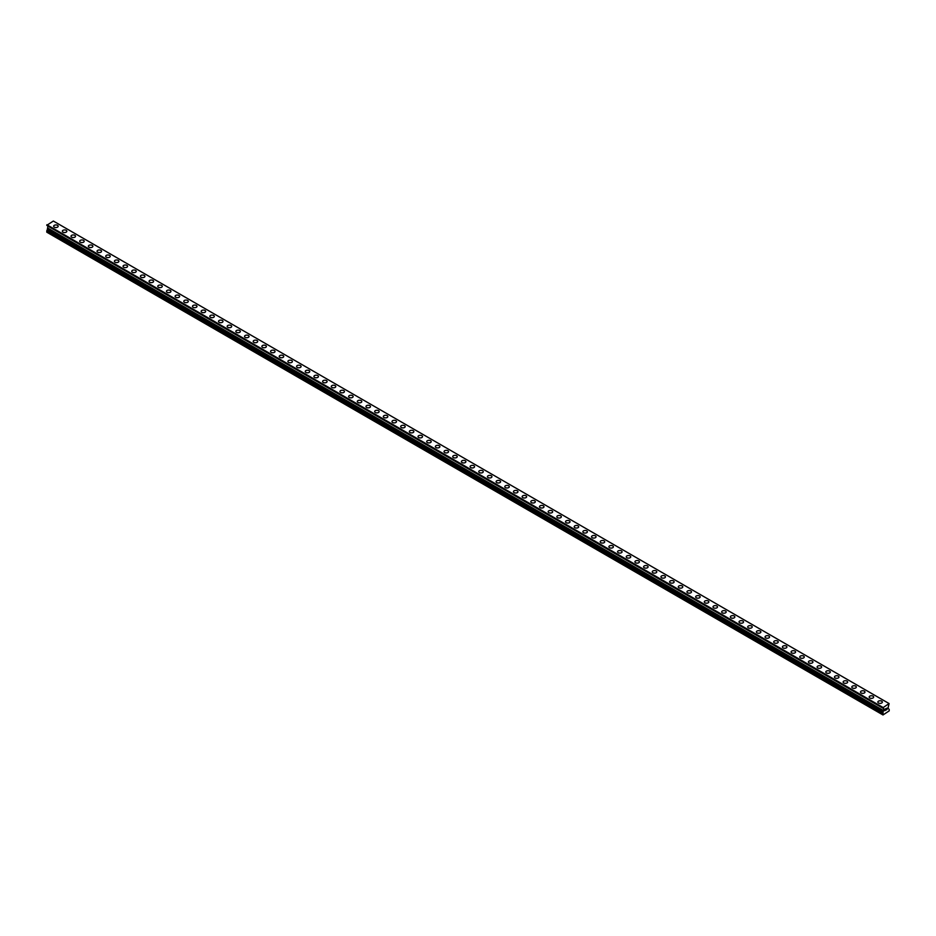 <?xml version="1.0" encoding="UTF-8"?>
<svg xmlns="http://www.w3.org/2000/svg" width="936" height="936" viewBox="0 0 936 936"><rect width="100%" height="100%" fill="white"/><g stroke="black" fill="none" stroke-linecap="round" stroke-linejoin="round"><path stroke-width="1.4" d="M53.656 226.231A2.246 1.299 180 0 1 55.048 225.038A2.246 1.299 180 0 1 57.505 225.319A2.246 1.299 180 0 1 58.161 226.231A2.246 1.299 180 0 1 56.768 227.436A2.246 1.299 180 0 1 54.323 227.155A2.246 1.299 180 0 1 53.656 226.231A2.246 1.299 180 0 1 55.048 225.038A2.246 1.299 180 0 1 57.505 225.319A2.246 1.299 180 0 1 58.161 226.231M62.338 231.239A2.246 1.299 180 0 1 63.73 230.045A2.246 1.299 180 0 1 66.175 230.326A2.246 1.299 180 0 1 66.83 231.25A2.246 1.299 180 0 1 65.45 232.444A2.246 1.299 180 0 1 62.993 232.163A2.246 1.299 180 0 1 62.338 231.239A2.246 1.299 180 0 1 63.73 230.045A2.246 1.299 180 0 1 66.175 230.326A2.246 1.299 180 0 1 66.83 231.239M71.007 236.258A2.246 1.299 180 0 1 72.4 235.053A2.246 1.299 180 0 1 74.857 235.334A2.246 1.299 180 0 1 75.512 236.258M74.857 235.334A2.246 1.299 180 0 1 75.512 236.246A2.246 1.299 180 0 1 74.12 237.451A2.246 1.299 180 0 1 71.674 237.171A2.246 1.299 180 0 1 71.007 236.246A2.246 1.299 180 0 1 72.4 235.053A2.246 1.299 180 0 1 74.857 235.334M79.689 241.254A2.246 1.299 180 0 1 81.081 240.061A2.246 1.299 180 0 1 83.526 240.341A2.246 1.299 180 0 1 84.181 241.266A2.246 1.299 180 0 1 82.801 242.459A2.246 1.299 180 0 1 80.344 242.178A2.246 1.299 180 0 1 79.689 241.254A2.246 1.299 180 0 1 81.081 240.061A2.246 1.299 180 0 1 83.526 240.341A2.246 1.299 180 0 1 84.181 241.254M88.358 246.273A2.246 1.299 180 0 1 89.751 245.068A2.246 1.299 180 0 1 92.208 245.349A2.246 1.299 180 0 1 92.863 246.273A2.246 1.299 180 0 1 91.471 247.467A2.246 1.299 180 0 1 89.025 247.186A2.246 1.299 180 0 1 88.358 246.273A2.246 1.299 180 0 1 89.751 245.068A2.246 1.299 180 0 1 92.208 245.349A2.246 1.299 180 0 1 92.863 246.273M97.04 251.281A2.246 1.299 180 0 1 98.432 250.076A2.246 1.299 180 0 1 100.877 250.357A2.246 1.299 180 0 1 101.533 251.281A2.246 1.299 180 0 1 100.152 252.474A2.246 1.299 180 0 1 97.695 252.194A2.246 1.299 180 0 1 97.04 251.281A2.246 1.299 180 0 1 98.432 250.076A2.246 1.299 180 0 1 100.877 250.357A2.246 1.299 180 0 1 101.533 251.281M105.709 256.288A2.246 1.299 180 0 1 107.102 255.083A2.246 1.299 180 0 1 109.559 255.364A2.246 1.299 180 0 1 110.214 256.288A2.246 1.299 180 0 1 108.822 257.482A2.246 1.299 180 0 1 106.376 257.201A2.246 1.299 180 0 1 105.709 256.288A2.246 1.299 180 0 1 107.102 255.095A2.246 1.299 180 0 1 109.559 255.376A2.246 1.299 180 0 1 110.214 256.288M114.391 261.296A2.246 1.299 180 0 1 115.783 260.091A2.246 1.299 180 0 1 118.228 260.372A2.246 1.299 180 0 1 118.884 261.296A2.246 1.299 180 0 1 117.503 262.489A2.246 1.299 180 0 1 115.046 262.209A2.246 1.299 180 0 1 114.391 261.296A2.246 1.299 180 0 1 115.783 260.103A2.246 1.299 180 0 1 118.228 260.383A2.246 1.299 180 0 1 118.884 261.296M123.061 266.304A2.246 1.299 180 0 1 124.453 265.099A2.246 1.299 180 0 1 126.91 265.391A2.246 1.299 180 0 1 127.565 266.304A2.246 1.299 180 0 1 126.173 267.509A2.246 1.299 180 0 1 123.727 267.216A2.246 1.299 180 0 1 123.061 266.304A2.246 1.299 180 0 1 124.453 265.11A2.246 1.299 180 0 1 126.91 265.391A2.246 1.299 180 0 1 127.565 266.304M131.742 271.311A2.246 1.299 180 0 1 133.134 270.118A2.246 1.299 180 0 1 135.58 270.399A2.246 1.299 180 0 1 136.235 271.311A2.246 1.299 180 0 1 134.854 272.516A2.246 1.299 180 0 1 132.397 272.236A2.246 1.299 180 0 1 131.742 271.311A2.246 1.299 180 0 1 133.134 270.118A2.246 1.299 180 0 1 135.58 270.399A2.246 1.299 180 0 1 136.235 271.311M140.412 276.319A2.246 1.299 180 0 1 141.804 275.125A2.246 1.299 180 0 1 144.261 275.406A2.246 1.299 180 0 1 144.916 276.319A2.246 1.299 180 0 1 143.524 277.524A2.246 1.299 180 0 1 141.079 277.243A2.246 1.299 180 0 1 140.412 276.319A2.246 1.299 180 0 1 141.804 275.125A2.246 1.299 180 0 1 144.261 275.406A2.246 1.299 180 0 1 144.916 276.319M149.093 281.326A2.246 1.299 180 0 1 150.485 280.133A2.246 1.299 180 0 1 152.931 280.414A2.246 1.299 180 0 1 153.586 281.338A2.246 1.299 180 0 1 152.205 282.532A2.246 1.299 180 0 1 149.748 282.251A2.246 1.299 180 0 1 149.093 281.326A2.246 1.299 180 0 1 150.485 280.133A2.246 1.299 180 0 1 152.931 280.414A2.246 1.299 180 0 1 153.586 281.326M157.763 286.334A2.246 1.299 180 0 1 159.155 285.141A2.246 1.299 180 0 1 161.612 285.421A2.246 1.299 180 0 1 162.267 286.346A2.246 1.299 180 0 1 160.875 287.539A2.246 1.299 180 0 1 158.43 287.258A2.246 1.299 180 0 1 157.763 286.334A2.246 1.299 180 0 1 159.155 285.141A2.246 1.299 180 0 1 161.612 285.421A2.246 1.299 180 0 1 162.267 286.334M166.444 291.353A2.246 1.299 180 0 1 167.836 290.148A2.246 1.299 180 0 1 170.282 290.429A2.246 1.299 180 0 1 170.937 291.353A2.246 1.299 180 0 1 169.556 292.547A2.246 1.299 180 0 1 167.099 292.266A2.246 1.299 180 0 1 166.444 291.353A2.246 1.299 180 0 1 167.836 290.148A2.246 1.299 180 0 1 170.282 290.429A2.246 1.299 180 0 1 170.937 291.353M175.114 296.361A2.246 1.299 180 0 1 176.506 295.156A2.246 1.299 180 0 1 178.963 295.437A2.246 1.299 180 0 1 179.618 296.361A2.246 1.299 180 0 1 178.226 297.554A2.246 1.299 180 0 1 175.781 297.274A2.246 1.299 180 0 1 175.114 296.361A2.246 1.299 180 0 1 176.506 295.156A2.246 1.299 180 0 1 178.963 295.437A2.246 1.299 180 0 1 179.618 296.361M183.795 301.369A2.246 1.299 180 0 1 185.188 300.163A2.246 1.299 180 0 1 187.633 300.444A2.246 1.299 180 0 1 188.288 301.369A2.246 1.299 180 0 1 186.907 302.562A2.246 1.299 180 0 1 184.451 302.281A2.246 1.299 180 0 1 183.795 301.369A2.246 1.299 180 0 1 185.188 300.163A2.246 1.299 180 0 1 187.633 300.456A2.246 1.299 180 0 1 188.288 301.369M196.314 305.464A2.246 1.299 180 0 1 196.969 306.376A2.246 1.299 180 0 1 195.577 307.57A2.246 1.299 180 0 1 193.132 307.289A2.246 1.299 180 0 1 192.465 306.376A2.246 1.299 180 0 1 193.857 305.183A2.246 1.299 180 0 1 196.314 305.464M192.465 306.376A2.246 1.299 180 0 1 193.857 305.171A2.246 1.299 180 0 1 196.314 305.452A2.246 1.299 180 0 1 196.969 306.376M201.146 311.384A2.246 1.299 180 0 1 202.539 310.179A2.246 1.299 180 0 1 204.984 310.459A2.246 1.299 180 0 1 205.639 311.384A2.246 1.299 180 0 1 204.259 312.577A2.246 1.299 180 0 1 201.802 312.296A2.246 1.299 180 0 1 201.146 311.384A2.246 1.299 180 0 1 202.539 310.19A2.246 1.299 180 0 1 204.984 310.471A2.246 1.299 180 0 1 205.639 311.384M209.816 316.391A2.246 1.299 180 0 1 211.208 315.186A2.246 1.299 180 0 1 213.665 315.479A2.246 1.299 180 0 1 214.321 316.391A2.246 1.299 180 0 1 212.928 317.596A2.246 1.299 180 0 1 210.483 317.316A2.246 1.299 180 0 1 209.816 316.391A2.246 1.299 180 0 1 211.208 315.198A2.246 1.299 180 0 1 213.665 315.479A2.246 1.299 180 0 1 214.321 316.391M218.497 321.399A2.246 1.299 180 0 1 219.89 320.206A2.246 1.299 180 0 1 222.335 320.486A2.246 1.299 180 0 1 222.99 321.399A2.246 1.299 180 0 1 221.61 322.604A2.246 1.299 180 0 1 219.153 322.323A2.246 1.299 180 0 1 218.497 321.399A2.246 1.299 180 0 1 219.89 320.206A2.246 1.299 180 0 1 222.335 320.486A2.246 1.299 180 0 1 222.99 321.399M227.167 326.407A2.246 1.299 180 0 1 228.559 325.213A2.246 1.299 180 0 1 231.016 325.494A2.246 1.299 180 0 1 231.672 326.418A2.246 1.299 180 0 1 230.279 327.612A2.246 1.299 180 0 1 227.834 327.331A2.246 1.299 180 0 1 227.167 326.407A2.246 1.299 180 0 1 228.559 325.213A2.246 1.299 180 0 1 231.016 325.494A2.246 1.299 180 0 1 231.672 326.407M235.849 331.414A2.246 1.299 180 0 1 237.241 330.221A2.246 1.299 180 0 1 239.686 330.502A2.246 1.299 180 0 1 240.341 331.426A2.246 1.299 180 0 1 238.961 332.619A2.246 1.299 180 0 1 236.504 332.339A2.246 1.299 180 0 1 235.849 331.414A2.246 1.299 180 0 1 237.241 330.221A2.246 1.299 180 0 1 239.686 330.502A2.246 1.299 180 0 1 240.341 331.414M244.518 336.422A2.246 1.299 180 0 1 245.911 335.228A2.246 1.299 180 0 1 248.368 335.509A2.246 1.299 180 0 1 249.023 336.433A2.246 1.299 180 0 1 247.63 337.627A2.246 1.299 180 0 1 245.185 337.346A2.246 1.299 180 0 1 244.518 336.422A2.246 1.299 180 0 1 245.911 335.228A2.246 1.299 180 0 1 248.368 335.509A2.246 1.299 180 0 1 249.023 336.422M253.2 341.441A2.246 1.299 180 0 1 254.592 340.236A2.246 1.299 180 0 1 257.037 340.517A2.246 1.299 180 0 1 257.692 341.441A2.246 1.299 180 0 1 256.312 342.635A2.246 1.299 180 0 1 253.855 342.354A2.246 1.299 180 0 1 253.2 341.441A2.246 1.299 180 0 1 254.592 340.236A2.246 1.299 180 0 1 257.037 340.517A2.246 1.299 180 0 1 257.692 341.441M261.869 346.449A2.246 1.299 180 0 1 263.262 345.244A2.246 1.299 180 0 1 265.719 345.524A2.246 1.299 180 0 1 266.374 346.449A2.246 1.299 180 0 1 264.982 347.642A2.246 1.299 180 0 1 262.536 347.361A2.246 1.299 180 0 1 261.869 346.449A2.246 1.299 180 0 1 263.262 345.244A2.246 1.299 180 0 1 265.719 345.524A2.246 1.299 180 0 1 266.374 346.449M270.551 351.456A2.246 1.299 180 0 1 271.943 350.251A2.246 1.299 180 0 1 274.388 350.532A2.246 1.299 180 0 1 275.044 351.456A2.246 1.299 180 0 1 273.663 352.65A2.246 1.299 180 0 1 271.206 352.369A2.246 1.299 180 0 1 270.551 351.456A2.246 1.299 180 0 1 271.943 350.251A2.246 1.299 180 0 1 274.388 350.544A2.246 1.299 180 0 1 275.044 351.456M279.221 356.464A2.246 1.299 180 0 1 280.613 355.259A2.246 1.299 180 0 1 283.07 355.54A2.246 1.299 180 0 1 283.725 356.464A2.246 1.299 180 0 1 282.333 357.657A2.246 1.299 180 0 1 279.887 357.376A2.246 1.299 180 0 1 279.221 356.464A2.246 1.299 180 0 1 280.613 355.27A2.246 1.299 180 0 1 283.07 355.551A2.246 1.299 180 0 1 283.725 356.464M287.902 361.471A2.246 1.299 180 0 1 289.294 360.266A2.246 1.299 180 0 1 291.739 360.547A2.246 1.299 180 0 1 292.395 361.471A2.246 1.299 180 0 1 291.014 362.677A2.246 1.299 180 0 1 288.557 362.384A2.246 1.299 180 0 1 287.902 361.471A2.246 1.299 180 0 1 289.294 360.278A2.246 1.299 180 0 1 291.739 360.559A2.246 1.299 180 0 1 292.395 361.471M296.572 366.479A2.246 1.299 180 0 1 297.964 365.286A2.246 1.299 180 0 1 300.421 365.566A2.246 1.299 180 0 1 301.076 366.479A2.246 1.299 180 0 1 299.684 367.684A2.246 1.299 180 0 1 297.238 367.403A2.246 1.299 180 0 1 296.572 366.479A2.246 1.299 180 0 1 297.964 365.286A2.246 1.299 180 0 1 300.421 365.566A2.246 1.299 180 0 1 301.076 366.479M305.253 371.487A2.246 1.299 180 0 1 306.645 370.293A2.246 1.299 180 0 1 309.091 370.574A2.246 1.299 180 0 1 309.746 371.487A2.246 1.299 180 0 1 308.365 372.692A2.246 1.299 180 0 1 305.908 372.411A2.246 1.299 180 0 1 305.253 371.487A2.246 1.299 180 0 1 306.645 370.293A2.246 1.299 180 0 1 309.091 370.574A2.246 1.299 180 0 1 309.746 371.487M313.923 376.494A2.246 1.299 180 0 1 315.315 375.301A2.246 1.299 180 0 1 317.772 375.582A2.246 1.299 180 0 1 318.427 376.506A2.246 1.299 180 0 1 317.035 377.699A2.246 1.299 180 0 1 314.59 377.419A2.246 1.299 180 0 1 313.923 376.494A2.246 1.299 180 0 1 315.315 375.301A2.246 1.299 180 0 1 317.772 375.582A2.246 1.299 180 0 1 318.427 376.494M322.604 381.514A2.246 1.299 180 0 1 323.996 380.308A2.246 1.299 180 0 1 326.442 380.589A2.246 1.299 180 0 1 327.097 381.514M326.442 380.589A2.246 1.299 180 0 1 327.097 381.502A2.246 1.299 180 0 1 325.716 382.707A2.246 1.299 180 0 1 323.259 382.426A2.246 1.299 180 0 1 322.604 381.502A2.246 1.299 180 0 1 323.996 380.308A2.246 1.299 180 0 1 326.442 380.589M331.274 386.51A2.246 1.299 180 0 1 332.666 385.316A2.246 1.299 180 0 1 335.123 385.597A2.246 1.299 180 0 1 335.778 386.521A2.246 1.299 180 0 1 334.386 387.715A2.246 1.299 180 0 1 331.941 387.434A2.246 1.299 180 0 1 331.274 386.51A2.246 1.299 180 0 1 332.666 385.316A2.246 1.299 180 0 1 335.123 385.597A2.246 1.299 180 0 1 335.778 386.51M339.955 391.529A2.246 1.299 180 0 1 341.347 390.324A2.246 1.299 180 0 1 343.793 390.605A2.246 1.299 180 0 1 344.448 391.529A2.246 1.299 180 0 1 343.067 392.722A2.246 1.299 180 0 1 340.61 392.441A2.246 1.299 180 0 1 339.955 391.529A2.246 1.299 180 0 1 341.347 390.324A2.246 1.299 180 0 1 343.793 390.605A2.246 1.299 180 0 1 344.448 391.529M348.625 396.536A2.246 1.299 180 0 1 350.017 395.331A2.246 1.299 180 0 1 352.474 395.612A2.246 1.299 180 0 1 353.129 396.536A2.246 1.299 180 0 1 351.737 397.73A2.246 1.299 180 0 1 349.292 397.449A2.246 1.299 180 0 1 348.625 396.536A2.246 1.299 180 0 1 350.017 395.331A2.246 1.299 180 0 1 352.474 395.612A2.246 1.299 180 0 1 353.129 396.536M357.306 401.544A2.246 1.299 180 0 1 358.699 400.339A2.246 1.299 180 0 1 361.144 400.62A2.246 1.299 180 0 1 361.799 401.544A2.246 1.299 180 0 1 360.418 402.737A2.246 1.299 180 0 1 357.961 402.457A2.246 1.299 180 0 1 357.306 401.544A2.246 1.299 180 0 1 358.699 400.351A2.246 1.299 180 0 1 361.144 400.631A2.246 1.299 180 0 1 361.799 401.544M365.976 406.552A2.246 1.299 180 0 1 367.368 405.346A2.246 1.299 180 0 1 369.825 405.627A2.246 1.299 180 0 1 370.48 406.552A2.246 1.299 180 0 1 369.088 407.745A2.246 1.299 180 0 1 366.643 407.464A2.246 1.299 180 0 1 365.976 406.552A2.246 1.299 180 0 1 367.368 405.358A2.246 1.299 180 0 1 369.825 405.639A2.246 1.299 180 0 1 370.48 406.552M374.657 411.559A2.246 1.299 180 0 1 376.05 410.354A2.246 1.299 180 0 1 378.495 410.647A2.246 1.299 180 0 1 379.15 411.559A2.246 1.299 180 0 1 377.77 412.764A2.246 1.299 180 0 1 375.313 412.472A2.246 1.299 180 0 1 374.657 411.559A2.246 1.299 180 0 1 376.05 410.366A2.246 1.299 180 0 1 378.495 410.647A2.246 1.299 180 0 1 379.15 411.559M383.327 416.567A2.246 1.299 180 0 1 384.719 415.373A2.246 1.299 180 0 1 387.176 415.654A2.246 1.299 180 0 1 387.832 416.567A2.246 1.299 180 0 1 386.439 417.772A2.246 1.299 180 0 1 383.994 417.491A2.246 1.299 180 0 1 383.327 416.567A2.246 1.299 180 0 1 384.719 415.373A2.246 1.299 180 0 1 387.176 415.654A2.246 1.299 180 0 1 387.832 416.567M392.008 421.574A2.246 1.299 180 0 1 393.401 420.381A2.246 1.299 180 0 1 395.846 420.662A2.246 1.299 180 0 1 396.501 421.574A2.246 1.299 180 0 1 395.121 422.779A2.246 1.299 180 0 1 392.664 422.499A2.246 1.299 180 0 1 392.008 421.574A2.246 1.299 180 0 1 393.401 420.381A2.246 1.299 180 0 1 395.846 420.662A2.246 1.299 180 0 1 396.501 421.574M400.678 426.582A2.246 1.299 180 0 1 402.07 425.389A2.246 1.299 180 0 1 404.527 425.669A2.246 1.299 180 0 1 405.183 426.594A2.246 1.299 180 0 1 403.79 427.787A2.246 1.299 180 0 1 401.345 427.506A2.246 1.299 180 0 1 400.678 426.582A2.246 1.299 180 0 1 402.07 425.389A2.246 1.299 180 0 1 404.527 425.669A2.246 1.299 180 0 1 405.183 426.582M409.36 431.59A2.246 1.299 180 0 1 410.752 430.396A2.246 1.299 180 0 1 413.197 430.677A2.246 1.299 180 0 1 413.852 431.601A2.246 1.299 180 0 1 412.472 432.795A2.246 1.299 180 0 1 410.015 432.514A2.246 1.299 180 0 1 409.36 431.59A2.246 1.299 180 0 1 410.752 430.396A2.246 1.299 180 0 1 413.197 430.677A2.246 1.299 180 0 1 413.852 431.59M418.029 436.609A2.246 1.299 180 0 1 419.422 435.404A2.246 1.299 180 0 1 421.879 435.685A2.246 1.299 180 0 1 422.534 436.609A2.246 1.299 180 0 1 421.141 437.802A2.246 1.299 180 0 1 418.696 437.521A2.246 1.299 180 0 1 418.029 436.609A2.246 1.299 180 0 1 419.422 435.404A2.246 1.299 180 0 1 421.879 435.685A2.246 1.299 180 0 1 422.534 436.609M426.711 441.616A2.246 1.299 180 0 1 428.103 440.411A2.246 1.299 180 0 1 430.548 440.692A2.246 1.299 180 0 1 431.203 441.616A2.246 1.299 180 0 1 429.823 442.81A2.246 1.299 180 0 1 427.366 442.529A2.246 1.299 180 0 1 426.711 441.616A2.246 1.299 180 0 1 428.103 440.411A2.246 1.299 180 0 1 430.548 440.692A2.246 1.299 180 0 1 431.203 441.616M435.38 446.624A2.246 1.299 180 0 1 436.773 445.419A2.246 1.299 180 0 1 439.23 445.7A2.246 1.299 180 0 1 439.885 446.624A2.246 1.299 180 0 1 438.493 447.817A2.246 1.299 180 0 1 436.047 447.537A2.246 1.299 180 0 1 435.38 446.624A2.246 1.299 180 0 1 436.773 445.419A2.246 1.299 180 0 1 439.23 445.711A2.246 1.299 180 0 1 439.885 446.624M447.899 450.719A2.246 1.299 180 0 1 448.555 451.632A2.246 1.299 180 0 1 447.174 452.825A2.246 1.299 180 0 1 444.717 452.544A2.246 1.299 180 0 1 444.062 451.632A2.246 1.299 180 0 1 445.454 450.438A2.246 1.299 180 0 1 447.899 450.719M444.062 451.632A2.246 1.299 180 0 1 445.454 450.427A2.246 1.299 180 0 1 447.899 450.707A2.246 1.299 180 0 1 448.555 451.632M452.731 456.639A2.246 1.299 180 0 1 454.124 455.434A2.246 1.299 180 0 1 456.581 455.715A2.246 1.299 180 0 1 457.236 456.639A2.246 1.299 180 0 1 455.844 457.833A2.246 1.299 180 0 1 453.398 457.552A2.246 1.299 180 0 1 452.731 456.639A2.246 1.299 180 0 1 454.124 455.446A2.246 1.299 180 0 1 456.581 455.727A2.246 1.299 180 0 1 457.236 456.639M461.413 461.647A2.246 1.299 180 0 1 462.805 460.442A2.246 1.299 180 0 1 465.25 460.734A2.246 1.299 180 0 1 465.906 461.647A2.246 1.299 180 0 1 464.525 462.852A2.246 1.299 180 0 1 462.068 462.571A2.246 1.299 180 0 1 461.413 461.647A2.246 1.299 180 0 1 462.805 460.453A2.246 1.299 180 0 1 465.25 460.734A2.246 1.299 180 0 1 465.906 461.647M470.094 466.654A2.246 1.299 180 0 1 471.475 465.461A2.246 1.299 180 0 1 473.932 465.742A2.246 1.299 180 0 1 474.587 466.654A2.246 1.299 180 0 1 473.195 467.86A2.246 1.299 180 0 1 470.75 467.579A2.246 1.299 180 0 1 470.094 466.654A2.246 1.299 180 0 1 471.475 465.461A2.246 1.299 180 0 1 473.932 465.742A2.246 1.299 180 0 1 474.587 466.654M478.764 471.662A2.246 1.299 180 0 1 480.156 470.469A2.246 1.299 180 0 1 482.602 470.75A2.246 1.299 180 0 1 483.268 471.674A2.246 1.299 180 0 1 481.876 472.867A2.246 1.299 180 0 1 479.419 472.586A2.246 1.299 180 0 1 478.764 471.662A2.246 1.299 180 0 1 480.156 470.469A2.246 1.299 180 0 1 482.602 470.75A2.246 1.299 180 0 1 483.268 471.662M487.445 476.67A2.246 1.299 180 0 1 488.826 475.476A2.246 1.299 180 0 1 491.283 475.757A2.246 1.299 180 0 1 491.938 476.681A2.246 1.299 180 0 1 490.546 477.875A2.246 1.299 180 0 1 488.101 477.594A2.246 1.299 180 0 1 487.445 476.67A2.246 1.299 180 0 1 488.826 475.476A2.246 1.299 180 0 1 491.283 475.757A2.246 1.299 180 0 1 491.938 476.67M496.115 481.677A2.246 1.299 180 0 1 497.507 480.484A2.246 1.299 180 0 1 499.953 480.765A2.246 1.299 180 0 1 500.62 481.689A2.246 1.299 180 0 1 499.227 482.882A2.246 1.299 180 0 1 496.77 482.602A2.246 1.299 180 0 1 496.115 481.677A2.246 1.299 180 0 1 497.507 480.484A2.246 1.299 180 0 1 499.953 480.765A2.246 1.299 180 0 1 500.62 481.677M504.796 486.697A2.246 1.299 180 0 1 506.177 485.491A2.246 1.299 180 0 1 508.634 485.772A2.246 1.299 180 0 1 509.289 486.697A2.246 1.299 180 0 1 507.897 487.89A2.246 1.299 180 0 1 505.452 487.609A2.246 1.299 180 0 1 504.796 486.697A2.246 1.299 180 0 1 506.177 485.491A2.246 1.299 180 0 1 508.634 485.772A2.246 1.299 180 0 1 509.289 486.697M513.466 491.704A2.246 1.299 180 0 1 514.858 490.499A2.246 1.299 180 0 1 517.304 490.78A2.246 1.299 180 0 1 517.971 491.704A2.246 1.299 180 0 1 516.578 492.898A2.246 1.299 180 0 1 514.121 492.617A2.246 1.299 180 0 1 513.466 491.704A2.246 1.299 180 0 1 514.858 490.499A2.246 1.299 180 0 1 517.304 490.78A2.246 1.299 180 0 1 517.971 491.704M522.148 496.712A2.246 1.299 180 0 1 523.528 495.507A2.246 1.299 180 0 1 525.985 495.787A2.246 1.299 180 0 1 526.64 496.712A2.246 1.299 180 0 1 525.248 497.905A2.246 1.299 180 0 1 522.803 497.624A2.246 1.299 180 0 1 522.148 496.712A2.246 1.299 180 0 1 523.528 495.507A2.246 1.299 180 0 1 525.985 495.799A2.246 1.299 180 0 1 526.64 496.712M530.817 501.719A2.246 1.299 180 0 1 532.21 500.514A2.246 1.299 180 0 1 534.655 500.795A2.246 1.299 180 0 1 535.322 501.719A2.246 1.299 180 0 1 533.929 502.913A2.246 1.299 180 0 1 531.472 502.632A2.246 1.299 180 0 1 530.817 501.719A2.246 1.299 180 0 1 532.21 500.526A2.246 1.299 180 0 1 534.655 500.807A2.246 1.299 180 0 1 535.322 501.719M539.499 506.727A2.246 1.299 180 0 1 540.879 505.522A2.246 1.299 180 0 1 543.336 505.803A2.246 1.299 180 0 1 543.991 506.727A2.246 1.299 180 0 1 542.599 507.92A2.246 1.299 180 0 1 540.154 507.64A2.246 1.299 180 0 1 539.499 506.727A2.246 1.299 180 0 1 540.879 505.534A2.246 1.299 180 0 1 543.336 505.814A2.246 1.299 180 0 1 543.991 506.727M548.168 511.735A2.246 1.299 180 0 1 549.561 510.541A2.246 1.299 180 0 1 552.006 510.822A2.246 1.299 180 0 1 552.673 511.735A2.246 1.299 180 0 1 551.281 512.94A2.246 1.299 180 0 1 548.824 512.659A2.246 1.299 180 0 1 548.168 511.735A2.246 1.299 180 0 1 549.561 510.541A2.246 1.299 180 0 1 552.006 510.822A2.246 1.299 180 0 1 552.673 511.735M556.85 516.742A2.246 1.299 180 0 1 558.23 515.549A2.246 1.299 180 0 1 560.687 515.83A2.246 1.299 180 0 1 561.343 516.742A2.246 1.299 180 0 1 559.95 517.947A2.246 1.299 180 0 1 557.505 517.666A2.246 1.299 180 0 1 556.85 516.742A2.246 1.299 180 0 1 558.23 515.549A2.246 1.299 180 0 1 560.687 515.83A2.246 1.299 180 0 1 561.343 516.742M565.519 521.75A2.246 1.299 180 0 1 566.912 520.556A2.246 1.299 180 0 1 569.357 520.837A2.246 1.299 180 0 1 570.024 521.761A2.246 1.299 180 0 1 568.632 522.955A2.246 1.299 180 0 1 566.175 522.674A2.246 1.299 180 0 1 565.519 521.75A2.246 1.299 180 0 1 566.912 520.556A2.246 1.299 180 0 1 569.357 520.837A2.246 1.299 180 0 1 570.024 521.75M574.201 526.769A2.246 1.299 180 0 1 575.582 525.564A2.246 1.299 180 0 1 578.038 525.845A2.246 1.299 180 0 1 578.694 526.769M578.038 525.845A2.246 1.299 180 0 1 578.694 526.757A2.246 1.299 180 0 1 577.301 527.962A2.246 1.299 180 0 1 574.856 527.682A2.246 1.299 180 0 1 574.201 526.757A2.246 1.299 180 0 1 575.582 525.564A2.246 1.299 180 0 1 578.038 525.845M582.871 531.765A2.246 1.299 180 0 1 584.263 530.572A2.246 1.299 180 0 1 586.708 530.852A2.246 1.299 180 0 1 587.375 531.777A2.246 1.299 180 0 1 585.983 532.97A2.246 1.299 180 0 1 583.526 532.689A2.246 1.299 180 0 1 582.871 531.765A2.246 1.299 180 0 1 584.263 530.572A2.246 1.299 180 0 1 586.708 530.852A2.246 1.299 180 0 1 587.375 531.765M591.552 536.784A2.246 1.299 180 0 1 592.933 535.579A2.246 1.299 180 0 1 595.39 535.86A2.246 1.299 180 0 1 596.045 536.784A2.246 1.299 180 0 1 594.652 537.978A2.246 1.299 180 0 1 592.207 537.697A2.246 1.299 180 0 1 591.552 536.784A2.246 1.299 180 0 1 592.933 535.579A2.246 1.299 180 0 1 595.39 535.86A2.246 1.299 180 0 1 596.045 536.784M600.222 541.792A2.246 1.299 180 0 1 601.614 540.587A2.246 1.299 180 0 1 604.059 540.868A2.246 1.299 180 0 1 604.726 541.792A2.246 1.299 180 0 1 603.334 542.985A2.246 1.299 180 0 1 600.877 542.704A2.246 1.299 180 0 1 600.222 541.792A2.246 1.299 180 0 1 601.614 540.587A2.246 1.299 180 0 1 604.059 540.868A2.246 1.299 180 0 1 604.726 541.792M608.903 546.799A2.246 1.299 180 0 1 610.284 545.594A2.246 1.299 180 0 1 612.741 545.875A2.246 1.299 180 0 1 613.396 546.799A2.246 1.299 180 0 1 612.004 547.993A2.246 1.299 180 0 1 609.558 547.712A2.246 1.299 180 0 1 608.903 546.799A2.246 1.299 180 0 1 610.284 545.606A2.246 1.299 180 0 1 612.741 545.887A2.246 1.299 180 0 1 613.396 546.799M617.573 551.807A2.246 1.299 180 0 1 618.965 550.602A2.246 1.299 180 0 1 621.41 550.883A2.246 1.299 180 0 1 622.077 551.807A2.246 1.299 180 0 1 620.685 553A2.246 1.299 180 0 1 618.228 552.72A2.246 1.299 180 0 1 617.573 551.807A2.246 1.299 180 0 1 618.965 550.614A2.246 1.299 180 0 1 621.41 550.894A2.246 1.299 180 0 1 622.077 551.807M630.092 555.902A2.246 1.299 180 0 1 630.747 556.815A2.246 1.299 180 0 1 629.355 558.02A2.246 1.299 180 0 1 626.909 557.727A2.246 1.299 180 0 1 626.254 556.815A2.246 1.299 180 0 1 627.635 555.621A2.246 1.299 180 0 1 630.092 555.902M626.254 556.815A2.246 1.299 180 0 1 627.635 555.61A2.246 1.299 180 0 1 630.092 555.89A2.246 1.299 180 0 1 630.747 556.815M634.924 561.822A2.246 1.299 180 0 1 636.316 560.629A2.246 1.299 180 0 1 638.762 560.91A2.246 1.299 180 0 1 639.428 561.822A2.246 1.299 180 0 1 638.036 563.027A2.246 1.299 180 0 1 635.579 562.747A2.246 1.299 180 0 1 634.924 561.822A2.246 1.299 180 0 1 636.316 560.629A2.246 1.299 180 0 1 638.762 560.91A2.246 1.299 180 0 1 639.428 561.822M643.605 566.83A2.246 1.299 180 0 1 644.986 565.636A2.246 1.299 180 0 1 647.443 565.917A2.246 1.299 180 0 1 648.098 566.83A2.246 1.299 180 0 1 646.706 568.035A2.246 1.299 180 0 1 644.26 567.754A2.246 1.299 180 0 1 643.605 566.83A2.246 1.299 180 0 1 644.986 565.636A2.246 1.299 180 0 1 647.443 565.917A2.246 1.299 180 0 1 648.098 566.83M652.275 571.837A2.246 1.299 180 0 1 653.667 570.644A2.246 1.299 180 0 1 656.113 570.925A2.246 1.299 180 0 1 656.779 571.849A2.246 1.299 180 0 1 655.387 573.043A2.246 1.299 180 0 1 652.93 572.762A2.246 1.299 180 0 1 652.275 571.837A2.246 1.299 180 0 1 653.667 570.644A2.246 1.299 180 0 1 656.113 570.925A2.246 1.299 180 0 1 656.779 571.837M660.956 576.845A2.246 1.299 180 0 1 662.337 575.652A2.246 1.299 180 0 1 664.794 575.933A2.246 1.299 180 0 1 665.449 576.857A2.246 1.299 180 0 1 664.057 578.05A2.246 1.299 180 0 1 661.612 577.769A2.246 1.299 180 0 1 660.956 576.845A2.246 1.299 180 0 1 662.337 575.652A2.246 1.299 180 0 1 664.794 575.933A2.246 1.299 180 0 1 665.449 576.845M669.626 581.853A2.246 1.299 180 0 1 671.018 580.659A2.246 1.299 180 0 1 673.464 580.94A2.246 1.299 180 0 1 674.131 581.864A2.246 1.299 180 0 1 672.738 583.058A2.246 1.299 180 0 1 670.281 582.777A2.246 1.299 180 0 1 669.626 581.853A2.246 1.299 180 0 1 671.018 580.659A2.246 1.299 180 0 1 673.464 580.94A2.246 1.299 180 0 1 674.131 581.853M678.308 586.872A2.246 1.299 180 0 1 679.688 585.667A2.246 1.299 180 0 1 682.145 585.948A2.246 1.299 180 0 1 682.8 586.872A2.246 1.299 180 0 1 681.408 588.065A2.246 1.299 180 0 1 678.963 587.785A2.246 1.299 180 0 1 678.308 586.872A2.246 1.299 180 0 1 679.688 585.667A2.246 1.299 180 0 1 682.145 585.948A2.246 1.299 180 0 1 682.8 586.872M686.977 591.88A2.246 1.299 180 0 1 688.37 590.674A2.246 1.299 180 0 1 690.815 590.955A2.246 1.299 180 0 1 691.482 591.88A2.246 1.299 180 0 1 690.089 593.073A2.246 1.299 180 0 1 687.632 592.792A2.246 1.299 180 0 1 686.977 591.88A2.246 1.299 180 0 1 688.37 590.674A2.246 1.299 180 0 1 690.815 590.967A2.246 1.299 180 0 1 691.482 591.88M699.496 595.975A2.246 1.299 180 0 1 700.151 596.887A2.246 1.299 180 0 1 698.759 598.081A2.246 1.299 180 0 1 696.314 597.8A2.246 1.299 180 0 1 695.659 596.887A2.246 1.299 180 0 1 697.039 595.694A2.246 1.299 180 0 1 699.496 595.975M695.659 596.887A2.246 1.299 180 0 1 697.039 595.682A2.246 1.299 180 0 1 699.496 595.963A2.246 1.299 180 0 1 700.151 596.887M704.328 601.895A2.246 1.299 180 0 1 705.721 600.69A2.246 1.299 180 0 1 708.166 600.97A2.246 1.299 180 0 1 708.833 601.895A2.246 1.299 180 0 1 707.44 603.088A2.246 1.299 180 0 1 704.983 602.807A2.246 1.299 180 0 1 704.328 601.895A2.246 1.299 180 0 1 705.721 600.701A2.246 1.299 180 0 1 708.166 600.982A2.246 1.299 180 0 1 708.833 601.895M713.01 606.902A2.246 1.299 180 0 1 714.39 605.697A2.246 1.299 180 0 1 716.847 605.99A2.246 1.299 180 0 1 717.502 606.902A2.246 1.299 180 0 1 716.11 608.107A2.246 1.299 180 0 1 713.665 607.815A2.246 1.299 180 0 1 713.01 606.902A2.246 1.299 180 0 1 714.39 605.709A2.246 1.299 180 0 1 716.847 605.99A2.246 1.299 180 0 1 717.502 606.902M721.679 611.91A2.246 1.299 180 0 1 723.072 610.717A2.246 1.299 180 0 1 725.517 610.997A2.246 1.299 180 0 1 726.184 611.91A2.246 1.299 180 0 1 724.792 613.115A2.246 1.299 180 0 1 722.335 612.834A2.246 1.299 180 0 1 721.679 611.91A2.246 1.299 180 0 1 723.072 610.717A2.246 1.299 180 0 1 725.517 610.997A2.246 1.299 180 0 1 726.184 611.91M730.361 616.918A2.246 1.299 180 0 1 731.741 615.724A2.246 1.299 180 0 1 734.198 616.005A2.246 1.299 180 0 1 734.854 616.929A2.246 1.299 180 0 1 733.461 618.123A2.246 1.299 180 0 1 731.016 617.842A2.246 1.299 180 0 1 730.361 616.918A2.246 1.299 180 0 1 731.741 615.724A2.246 1.299 180 0 1 734.198 616.005A2.246 1.299 180 0 1 734.854 616.918M739.03 621.925A2.246 1.299 180 0 1 740.423 620.732A2.246 1.299 180 0 1 742.868 621.013A2.246 1.299 180 0 1 743.535 621.937A2.246 1.299 180 0 1 742.143 623.13A2.246 1.299 180 0 1 739.686 622.85A2.246 1.299 180 0 1 739.03 621.925A2.246 1.299 180 0 1 740.423 620.732A2.246 1.299 180 0 1 742.868 621.013A2.246 1.299 180 0 1 743.535 621.925M747.712 626.933A2.246 1.299 180 0 1 749.092 625.739A2.246 1.299 180 0 1 751.549 626.02A2.246 1.299 180 0 1 752.205 626.944A2.246 1.299 180 0 1 750.812 628.138A2.246 1.299 180 0 1 748.367 627.857A2.246 1.299 180 0 1 747.712 626.933A2.246 1.299 180 0 1 749.092 625.739A2.246 1.299 180 0 1 751.549 626.02A2.246 1.299 180 0 1 752.205 626.933M756.382 631.952A2.246 1.299 180 0 1 757.774 630.747A2.246 1.299 180 0 1 760.219 631.028A2.246 1.299 180 0 1 760.886 631.952A2.246 1.299 180 0 1 759.494 633.145A2.246 1.299 180 0 1 757.037 632.865A2.246 1.299 180 0 1 756.382 631.952A2.246 1.299 180 0 1 757.774 630.747A2.246 1.299 180 0 1 760.219 631.028A2.246 1.299 180 0 1 760.886 631.952M765.063 636.96A2.246 1.299 180 0 1 766.444 635.755A2.246 1.299 180 0 1 768.901 636.035A2.246 1.299 180 0 1 769.556 636.96A2.246 1.299 180 0 1 768.163 638.153A2.246 1.299 180 0 1 765.718 637.872A2.246 1.299 180 0 1 765.063 636.96A2.246 1.299 180 0 1 766.444 635.755A2.246 1.299 180 0 1 768.901 636.035A2.246 1.299 180 0 1 769.556 636.96M773.733 641.967A2.246 1.299 180 0 1 775.125 640.762A2.246 1.299 180 0 1 777.57 641.043A2.246 1.299 180 0 1 778.237 641.967A2.246 1.299 180 0 1 776.845 643.161A2.246 1.299 180 0 1 774.388 642.88A2.246 1.299 180 0 1 773.733 641.967A2.246 1.299 180 0 1 775.125 640.762A2.246 1.299 180 0 1 777.57 641.055A2.246 1.299 180 0 1 778.237 641.967M782.414 646.975A2.246 1.299 180 0 1 783.795 645.77A2.246 1.299 180 0 1 786.252 646.051A2.246 1.299 180 0 1 786.907 646.975A2.246 1.299 180 0 1 785.515 648.168A2.246 1.299 180 0 1 783.069 647.887A2.246 1.299 180 0 1 782.414 646.975A2.246 1.299 180 0 1 783.795 645.782A2.246 1.299 180 0 1 786.252 646.062A2.246 1.299 180 0 1 786.907 646.975M791.084 651.982A2.246 1.299 180 0 1 792.476 650.777A2.246 1.299 180 0 1 794.921 651.058A2.246 1.299 180 0 1 795.588 651.982A2.246 1.299 180 0 1 794.196 653.176A2.246 1.299 180 0 1 791.739 652.895A2.246 1.299 180 0 1 791.084 651.982A2.246 1.299 180 0 1 792.476 650.789A2.246 1.299 180 0 1 794.921 651.07A2.246 1.299 180 0 1 795.588 651.982M799.765 656.99A2.246 1.299 180 0 1 801.146 655.785A2.246 1.299 180 0 1 803.603 656.077A2.246 1.299 180 0 1 804.258 656.99A2.246 1.299 180 0 1 802.866 658.195A2.246 1.299 180 0 1 800.42 657.914A2.246 1.299 180 0 1 799.765 656.99A2.246 1.299 180 0 1 801.146 655.797A2.246 1.299 180 0 1 803.603 656.077A2.246 1.299 180 0 1 804.258 656.99M808.435 661.998A2.246 1.299 180 0 1 809.827 660.804A2.246 1.299 180 0 1 812.272 661.085A2.246 1.299 180 0 1 812.939 661.998A2.246 1.299 180 0 1 811.547 663.203A2.246 1.299 180 0 1 809.09 662.922A2.246 1.299 180 0 1 808.435 661.998A2.246 1.299 180 0 1 809.827 660.804A2.246 1.299 180 0 1 812.272 661.085A2.246 1.299 180 0 1 812.939 661.998M817.116 667.005A2.246 1.299 180 0 1 818.497 665.812A2.246 1.299 180 0 1 820.954 666.093A2.246 1.299 180 0 1 821.609 667.017A2.246 1.299 180 0 1 820.217 668.21A2.246 1.299 180 0 1 817.772 667.93A2.246 1.299 180 0 1 817.116 667.005A2.246 1.299 180 0 1 818.497 665.812A2.246 1.299 180 0 1 820.954 666.093A2.246 1.299 180 0 1 821.609 667.005M825.786 672.025A2.246 1.299 180 0 1 827.178 670.819A2.246 1.299 180 0 1 829.624 671.1A2.246 1.299 180 0 1 830.29 672.025M829.624 671.1A2.246 1.299 180 0 1 830.29 672.013A2.246 1.299 180 0 1 828.898 673.218A2.246 1.299 180 0 1 826.441 672.937A2.246 1.299 180 0 1 825.786 672.013A2.246 1.299 180 0 1 827.178 670.819A2.246 1.299 180 0 1 829.624 671.1M834.467 677.02A2.246 1.299 180 0 1 835.848 675.827A2.246 1.299 180 0 1 838.305 676.108A2.246 1.299 180 0 1 838.96 677.032A2.246 1.299 180 0 1 837.568 678.226A2.246 1.299 180 0 1 835.123 677.945A2.246 1.299 180 0 1 834.467 677.02A2.246 1.299 180 0 1 835.848 675.827A2.246 1.299 180 0 1 838.305 676.108A2.246 1.299 180 0 1 838.96 677.02M843.137 682.04A2.246 1.299 180 0 1 844.529 680.835A2.246 1.299 180 0 1 846.975 681.115A2.246 1.299 180 0 1 847.642 682.04A2.246 1.299 180 0 1 846.249 683.233A2.246 1.299 180 0 1 843.792 682.952A2.246 1.299 180 0 1 843.137 682.04A2.246 1.299 180 0 1 844.529 680.835A2.246 1.299 180 0 1 846.975 681.115A2.246 1.299 180 0 1 847.642 682.04M851.818 687.047A2.246 1.299 180 0 1 853.199 685.842A2.246 1.299 180 0 1 855.656 686.123A2.246 1.299 180 0 1 856.311 687.047A2.246 1.299 180 0 1 854.919 688.241A2.246 1.299 180 0 1 852.474 687.96A2.246 1.299 180 0 1 851.818 687.047A2.246 1.299 180 0 1 853.199 685.842A2.246 1.299 180 0 1 855.656 686.123A2.246 1.299 180 0 1 856.311 687.047M860.488 692.055A2.246 1.299 180 0 1 861.88 690.85A2.246 1.299 180 0 1 864.326 691.131A2.246 1.299 180 0 1 864.993 692.055A2.246 1.299 180 0 1 863.6 693.248A2.246 1.299 180 0 1 861.143 692.968A2.246 1.299 180 0 1 860.488 692.055A2.246 1.299 180 0 1 861.88 690.862A2.246 1.299 180 0 1 864.326 691.142A2.246 1.299 180 0 1 864.993 692.055M869.17 697.063A2.246 1.299 180 0 1 870.55 695.857A2.246 1.299 180 0 1 873.007 696.138A2.246 1.299 180 0 1 873.662 697.063A2.246 1.299 180 0 1 872.27 698.256A2.246 1.299 180 0 1 869.825 697.975A2.246 1.299 180 0 1 869.17 697.063A2.246 1.299 180 0 1 870.55 695.869A2.246 1.299 180 0 1 873.007 696.15A2.246 1.299 180 0 1 873.662 697.063M881.677 701.158A2.246 1.299 180 0 1 882.344 702.07A2.246 1.299 180 0 1 880.952 703.275A2.246 1.299 180 0 1 878.495 702.983A2.246 1.299 180 0 1 877.839 702.07A2.246 1.299 180 0 1 879.232 700.877A2.246 1.299 180 0 1 881.677 701.158M877.839 702.07A2.246 1.299 180 0 1 879.232 700.865A2.246 1.299 180 0 1 881.677 701.146A2.246 1.299 180 0 1 882.344 702.07M884.965 709.207L885.643 708.809L884.965 709.207M884.965 709.933L884.965 710.553L884.965 709.933M884.965 710.553L885.643 710.155L884.965 710.541M884.871 710.705L885.643 708.704M886.181 708.786L886.895 708.142M886.708 708.985L886.298 709.78L886.708 708.985M886.099 709.991L887.024 709.465L886.099 709.991L886.872 708.306M882.695 707.897L889.083 703.556L887.995 708.283L889.2 709.418L889.2 710.869L882.987 714.964L883.046 712.319L47.303 229.8L46.8 230.747L46.8 232.198L882.554 714.706M883.046 712.319L883.748 708.692L882.742 707.873M47.97 226.114L883.724 708.634L47.97 226.114L47.28 229.648L883.034 712.167L47.303 229.8M47.256 225.658L883.034 708.236M46.8 225.33L882.554 707.85L46.8 225.33L53.34 221.036L889.083 703.556M882.66 707.265L46.917 224.745M882.554 707.464L46.8 224.944M883.748 708.692L48.005 226.173M883.748 710.74L48.005 228.22M883.724 710.822L47.97 228.314M883.034 712.027L47.28 229.507M883.046 712.179L47.303 229.659M882.589 713.115L46.847 230.595M882.554 713.255L46.8 230.747M882.578 707.92L46.835 225.412"/></g></svg>
